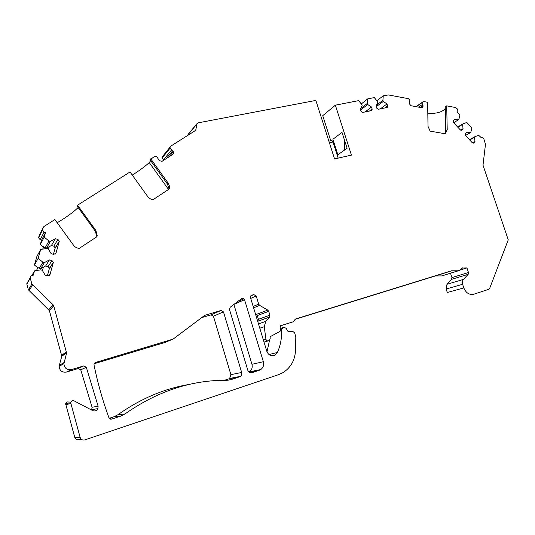 <?xml version="1.0" encoding="UTF-8"?>
<svg xmlns="http://www.w3.org/2000/svg" width="535" height="535" viewBox="0 0 535 535"><rect width="100%" height="100%" fill="white"/><g stroke="black" fill="none" stroke-linecap="round" stroke-linejoin="round"><path stroke-width="0.8" d="M109.227 418.323L113.975 416.758L117.947 414.725L124.943 413.97C157.511 391.172 191.503 379.937 226.914 380.285L230.966 379.649L239.56 376.807L228.84 378.854L229.649 378.446L230.893 374.66L213.418 316.218L211.037 314.861L201.789 317.576M224.533 380.278L228.84 378.854M371.544 110.618L362.723 112.424L360.991 111.267L360.349 109.294L362.141 105.636L361.774 104.506L358.617 100.64L335.351 105.181L322.739 115.687L330.757 140.712M468.479 272.522L468.172 274.335L463.45 279.41C462.334 280.735 462.059 282.36 462.614 284.286L463.812 287.904L447.3 292.511L446.15 289.007L446.986 284.279L451.62 279.344L451.935 277.585L468.479 272.522L466.948 267.908L461.785 268.102M450.51 273.271L451.935 277.585M280.2 325.929L293.16 321.816L295.587 318.98L451.5 270.79L458.114 270.79L441.816 275.926L458.428 270.777M441.816 275.926L435.356 275.946L294.932 319.362M257.756 321.502L258.418 319.308L257.281 315.583L255.436 313.885M241.726 299.801L240.068 300.536L239.573 301.894M266.998 351.843L269.546 340.287M82.129 439.777L79.254 439.656C77.053 440.165 75.549 439.389 74.746 437.342L65.631 403.805C66.186 402.153 67.27 401.584 68.895 402.113M91.625 410.057L92.08 407.262L80.752 369.819L78.143 368.555L66.534 372.039L71.563 369.571C66.888 370.207 64.34 368.22 63.919 363.619L66.621 353.06L61.792 356.156L49.394 310.648L28.408 289.83L31.893 284.098L53.112 304.789L53.701 305.766L49.394 310.648M64.1 362.509L59.358 365.258L59.178 366.328C59.579 370.748 62.033 372.654 66.534 372.039M59.358 365.258L61.792 356.156M28.275 281.591L26.757 283.784L28.408 289.83M34.441 265.026L38.139 258.365L40.7 249.417L36.915 256.399L34.441 265.026L37.51 267.507L36.654 270.503M40.7 249.417L46.826 248.494L48.27 248.889L51.186 253.724L53.707 254.399L55.988 253.175L59.291 241.205L57.914 239.433L55.406 238.744L50.397 241.392L48.953 240.997L44.211 237.132L45.522 232.551L41.583 240.121L40.312 244.542L43.362 247.016L42.767 249.103M41.583 240.121L40.192 239.74L38.587 237.814L42.419 230.144L44.077 232.15L40.192 239.74M169.093 189.089L167.435 184.02L168.204 183.171L169.414 186.006L169.247 188.989L153.13 199.622C150.903 199.415 149.111 198.398 147.74 196.592L130.018 171.969L77.548 205.206L95.932 230.565L97.189 235.681L96.942 236.704L79.314 248.34C76.913 248.166 74.987 247.137 73.542 245.251L54.878 219.571L43.903 226.526L39.175 235.44L38.587 237.814M335.351 105.181L351.448 155.123L334.562 158.928L315.844 100.426L198.03 122.863L196.793 123.893L195.944 129.517L195.201 130.674L170.792 146.142L170.09 147.051L170.05 148.168L171.554 149.981L163.496 159.891L163.937 160.092M163.496 159.891L162.038 158.146L162.078 157.069L162.767 156.18M187.852 135.328L188.668 133.73M239.56 376.807L240.389 376.386C241.633 375.383 242.054 374.079 241.666 372.46L223.47 311.885L221.008 310.474L204.698 315.369L173.093 339.123L164.599 342.587L94.12 363.753M189.337 384.384C164.339 388.597 140.538 398.709 117.947 414.725M248.949 372.113L249.404 371.838C251.858 369.946 252.701 367.431 251.952 364.281L233.882 304.448M173.093 339.123L95.023 362.63M124.943 413.97L120.83 416.083L111.668 419.112L108.973 417.828C102.646 400.508 97.664 382.886 94.026 364.957L94.06 363.927L95.605 362.362M171.554 149.981L173.32 151.699L173.621 153.458L172.925 154.347L162.031 161.316L159.249 160.681L156.621 156.287L154.668 156.354L150.034 159.771L167.435 184.02M168.204 183.171L150.75 158.841M38.66 237.212L43.021 227.689M42.492 229.522L42.419 230.144M45.522 232.551L44.077 232.15M38.139 258.365L42.92 262.23L44.378 262.618L49.441 259.896L51.975 260.572L53.366 262.31L50.016 274.508L47.709 275.772L45.154 275.104L42.218 270.235L40.76 269.847L34.568 270.837L33.063 275.512C31.271 275.338 30.308 276.107 30.181 277.819L31.893 284.098M66.621 353.06L53.701 305.766M284.038 327.306L280.427 328.43L284.038 327.306L286.258 328.35L287.542 330.944L288.418 331.506L292.785 331.412L294.651 332.85L295.808 336.976L295.521 350.285C295.032 360.102 290.879 367.538 283.042 372.607L278.501 374.694L84.851 439.89C82.564 440.419 81.006 439.616 80.163 437.483L70.66 402.594C71.235 400.875 72.359 400.287 74.044 400.835L92.649 410.592C94.896 411.448 96.641 410.8 97.885 408.646L98.112 406.199L86.309 367.278L83.6 365.96L71.563 369.571M282.808 327.688L281.544 329.707L280.761 329.948M253.169 306.428L258.706 304.168L256.218 295.995L253.831 294.598L251.724 295.206L250.915 295.708L250.5 297.654L266.871 351.455C268.777 355.574 271.64 356.705 275.445 354.865L277.384 352.505C280.574 345.289 281.958 337.692 281.544 329.707M258.706 304.168L259.649 305.371L267.767 310.113L268.704 311.316L257.281 315.583M258.485 323.889L265.788 321.361L269.506 317.108L269.887 315.175L268.704 311.316M265.788 321.361L264.243 326.711L265.908 339.11L263.34 339.859M293.16 321.816L282.654 325.073L280.721 325.247L280.113 327.407L280.668 329.199L280.039 331.386L270.115 336.736L270.182 338.722L269.446 340.374L268.376 340.828C267.085 341.049 266.263 340.474 265.908 339.11M458.114 270.79L459.866 270.322L462.548 267.861M463.812 287.904C465.992 293.006 469.329 295.106 473.836 294.21L488.796 289.308L489.619 288.485L508.25 239.827L482.998 165.175L485.479 144.303L483.854 138.939C483.239 137.709 482.45 137.361 481.493 137.883L478.718 135.315L475.127 136.559L474.525 137.281L474.98 141.534L473.816 142.905L472.204 142.671L465.644 135.623L465.437 133.683L466.507 132.426L470.292 132.727L470.9 132.011L471.823 127.885L466.828 122.508L463.196 123.725L457.639 127.029M446.698 105.863L445.24 106.813L445.742 130.634L447.22 129.744L446.698 105.863L455.659 107.548L457.666 109.227L457.9 111.527L457.291 112.236L459.893 115.045L458.95 119.158L458.334 119.867L454.516 119.539L453.433 120.79L453.633 122.729L460.227 129.804L461.879 130.032L463.029 128.694L462.588 124.441L463.196 123.725M447.22 129.744L445.307 133.777L430.127 131.135L428.013 126.367L427.632 102.292L423.927 101.596L422.77 101.958L416.056 106.672M376.854 100.727L383.267 95.825L388.397 94.936L408.365 98.674L409.857 100.025L409.395 103.797L410.96 105.729L421.526 107.675L422.683 107.321L423.031 106.325L422.63 102.145M383.267 95.825L382.899 100.333L383.267 101.443L386.999 103.95L387.634 105.897L387.447 107.181L386.852 107.535L378.385 109.254L376.673 108.103L376.031 106.151L377.784 102.533L377.416 101.416L374.299 97.577L367.752 98.855L367.358 103.402L360.71 108.558M371.972 110.297L372.153 109.02L371.511 107.053L367.726 104.526L367.358 103.402M259.274 370.287L251.925 372.714C250.005 373.136 248.648 372.373 247.852 370.427L229.495 309.477L230.157 307.291L241.539 298.597C242.857 297.908 243.853 298.283 244.535 299.707L263.36 361.734C264.15 364.997 263.28 367.605 260.759 369.558L259.274 370.287L249.19 372.3M427.813 113.594C437.075 113.621 442.9 111.889 445.267 108.384M445.214 133.763L445.742 130.634M361.299 103.924L367.752 98.855M367.726 104.526L360.59 110.029M371.511 107.053L365.057 111.949M328.864 141.12L331.894 140.464L333.011 142.029L338.167 158.119M337.859 154.762L347.121 148.255L342.019 132.412L332.89 139.267L337.859 154.762M57.178 222.741C66.487 217.21 73.476 212.141 78.15 207.52M77.548 205.206L77.067 206.022L95.384 231.287L95.932 230.565M96.848 236.764L95.384 231.287M132.272 175.092C139.267 170.718 144.931 166.545 149.252 162.58L150.696 160.701M168.538 189.457L149.252 162.58M40.312 244.542L44.211 237.132M31.886 275.505L34.568 270.837M48.953 240.997L45.087 247.886L43.509 246.742L42.84 249.096M50.397 241.392L46.518 248.193L49.2 246.695L48.478 249.23M46.518 248.193L45.087 247.886M42.92 262.23L39.242 268.416L37.657 267.253L36.734 270.496M39.242 268.416L40.687 268.717L43.388 267.192L42.432 270.583M53.426 254.326L55.185 247.879L53.854 246.174L51.427 245.511L49.2 246.695M49.441 259.896L45.649 265.975L48.096 266.617L49.434 268.296L47.421 275.692M45.649 265.975L43.388 267.192M55.406 238.744L51.427 245.511M44.378 262.618L40.687 268.717M280.24 325.842L282.654 325.073M466.948 267.908L460.341 269.988M462.588 124.441L457.846 127.25M463.029 128.694L460.602 130.112M458.334 119.867L453.627 122.722M474.98 141.534L472.472 142.905M474.525 137.281L469.683 139.969M475.127 136.559L469.449 139.715M470.292 132.727L465.503 135.455M329.406 142.805L333.011 142.029M344.533 150.074L344.614 140.458M382.899 100.333L376.52 105.141M383.267 101.443L376.225 106.732M386.999 103.95L380.378 108.846M230.966 379.649L227.663 380.265M111.668 419.112L110.638 419.199M113.975 416.758L120.83 416.083M241.666 372.46L230.893 374.66M223.47 311.885L213.418 316.218M221.008 310.474L211.037 314.861M205.313 315.061L204.838 315.275M372.153 109.02L369.438 111.059M173.32 151.699L169.147 156.762M172.678 150.796L166.291 158.587M170.05 148.168L162.038 158.146M170.01 147.794L162.005 157.785M57.914 239.433L53.854 246.174M59.231 241.619L55.125 248.28M55.988 253.175L55.453 254.018M50.016 274.508L49.374 275.445M53.299 262.772L49.374 268.744M51.975 260.572L48.096 266.617M26.824 284.118L30.248 278.167M28.977 290.772L32.488 285.075M53.112 304.789L48.825 309.712M66.614 351.91L61.792 355.053M83.6 365.96L78.143 368.555M86.309 367.278L80.752 369.819M98.112 406.199L92.08 407.262M70.714 403.557L65.678 404.728M80.163 437.483L74.746 437.342M280.761 329.881L281.537 329.647M277.384 352.505L268.931 354.544M251.724 295.206L251.283 295.4M253.831 294.598L250.701 295.989M256.218 295.995L250.728 298.396M269.506 317.108L258.037 321.181M259.789 328.189L264.243 326.711M268.276 340.855L264.016 342.066M451.5 270.79L435.356 275.946M451.894 270.737L435.744 275.886M451.62 279.344L468.172 274.335M463.45 279.41L446.986 284.279M462.614 284.286L446.15 289.007M461.959 129.945L461.417 130.266M473.923 142.798L473.314 143.133M423.031 106.325L421.139 107.609M423.018 105.422L420.095 107.415M422.65 104.305L418.524 107.127M422.483 102.386L416.217 106.699M253.59 307.812L259.649 305.371M267.767 310.113L256.372 314.426M269.887 315.175L258.418 319.308M195.944 129.517L194.713 130.988M187.925 134.86L196.699 124.24M387.634 105.897L384.846 107.943M263.36 361.734L251.952 364.281M244.535 299.707L233.989 304.361M251.925 372.714L251.183 372.862M240.389 376.386L229.649 378.446M173.621 153.458L172.832 154.408M170.09 147.051L162.078 157.069M55.185 247.879L59.291 241.205M53.366 262.31L49.434 268.296M26.757 283.784L30.181 277.819M66.688 352.679L61.859 355.788M59.178 366.328L63.919 363.619M70.66 402.594L65.631 403.805M280.46 328.537L282.253 327.982M271.66 355.755L275.445 354.865M243.987 298.791L240.068 300.536M461.524 130.239L461.879 130.032M473.816 142.905L473.462 143.099M422.235 107.622L422.683 107.321M415.956 106.652L422.77 101.958M91.859 409.609L97.885 408.646M195.85 129.878L195.155 130.707M188.012 134.526L196.793 123.893M387.447 107.181L387.046 107.481M445.856 133.335L445.267 133.683M260.759 369.558L249.404 371.838"/></g></svg>
